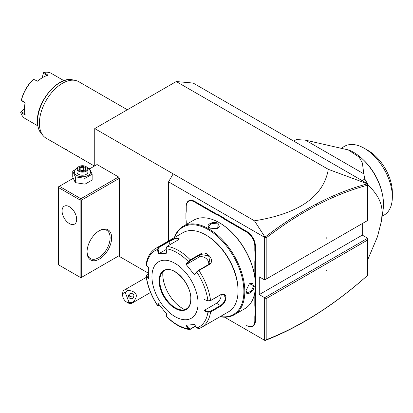 <?xml version="1.0" encoding="UTF-8"?>
<svg xmlns="http://www.w3.org/2000/svg" width="413" height="413" viewBox="0 0 413 413"><rect width="100%" height="100%" fill="white"/><g stroke="black" fill="none" stroke-linecap="round" stroke-linejoin="round"><path stroke-width="0.62" d="M94.742 165.876L94.742 128.588L176.237 81.537L193.15 83.049L367.673 183.806L367.673 185.179C351.04 189.582 334.148 196.242 316.988 205.168C299.957 214.037 283.024 224.946 266.189 237.893L266.189 279.064L367.673 220.47L367.673 185.179M367.673 183.924L328.32 169.34L176.237 81.537M328.32 169.34C323.57 196.562 298.955 213.717 254.475 220.81L94.742 128.588M168.545 240.98L168.545 181.854L264.65 237.336L265.012 237.134L266.189 237.893M254.475 220.81L265.012 237.134C282.064 223.991 299.203 212.927 316.441 203.95C333.683 194.982 350.663 188.287 367.369 183.868M168.545 181.854L173.161 173.863M264.65 340.317L265.012 340.524L266.189 339.76C283.024 333.265 299.957 324.623 316.988 313.828C334.148 302.941 351.04 290.096 367.673 275.295L367.673 239.999L266.189 298.594L264.65 297.706L264.65 340.317L224.589 317.189M264.65 237.336L264.65 279.952L259.266 276.844L259.266 294.598L362.289 235.121L367.673 238.224L264.65 297.706L259.266 294.598M255.73 308.588L255.115 308.625L255.115 313.772A22.834 13.185 60 0 0 254.811 317.22L254.811 320.787A11.523 6.654 -120 0 1 246.659 325.49L246.969 325.671A11.962 6.907 60 0 0 255.425 320.787L255.425 317.22A22.4 12.932 -120 0 1 255.73 313.808L255.73 308.588A22.4 12.932 -120 0 1 255.425 304.825L255.425 285.316M255.425 284.707L255.425 262.178A22.4 12.932 -120 0 1 255.73 258.77L255.73 253.546A22.4 12.932 -120 0 1 255.425 249.782L255.425 246.215A11.962 6.907 60 0 0 246.969 231.569L226.195 219.571A22.4 12.932 -120 0 1 223.087 217.424L218.565 214.817A22.4 12.932 -120 0 1 215.462 213.376L194.688 201.384A11.962 6.907 60 0 0 186.232 206.268L186.232 210.191A22.834 13.185 60 0 1 185.922 213.635L185.922 213.242A22.4 12.932 -120 0 0 186.232 209.835M186.232 222.581L186.232 224.491L186.232 222.581A22.834 13.185 60 0 0 185.922 218.787L185.922 213.635M148.561 273.298L118.572 255.983L119.342 255.539L119.342 178.302L118.572 176.971L97.045 164.544L89.657 168.809M118.572 176.971L80.902 198.72L59.374 186.294L73.204 178.308M59.374 186.294L58.605 186.738L58.605 264.857L80.902 277.732L119.342 255.539M77.143 168.272L72.74 171.235L72.74 177.043L75.336 182.644L85.037 184.146L92.14 180.047L92.14 174.234L89.544 168.633L87.639 168.065M75.336 182.644L75.336 176.836L85.037 178.333L92.14 174.234M85.037 184.146L85.037 178.333M72.74 171.235L75.336 176.836M77.04 168.612A8.084 4.667 0 0 0 76.72 175.391A8.084 4.667 0 0 0 88.155 175.391A8.084 4.667 0 0 0 88.155 168.788A8.084 4.667 0 0 0 87.84 168.612M87.876 168.979A5.436 3.139 0 0 1 84.52 171.88A5.436 3.139 0 0 1 78.594 171.199A5.436 3.139 180 0 1 77.004 168.979L77.004 172.087A5.436 3.139 0 0 0 78.594 174.307A5.436 3.139 0 0 0 84.52 174.988A5.436 3.139 0 0 0 87.876 172.087L87.876 168.979A5.436 3.139 0 0 0 86.281 166.759L85.899 166.537A4.894 2.824 0 0 0 85.899 166.537L86.281 166.759M77.004 168.979A5.436 3.139 180 0 1 78.594 166.759L78.981 166.542A4.894 2.824 180 0 1 85.899 166.537A4.894 2.824 0 0 1 85.899 170.533A4.894 2.824 0 0 1 78.981 170.533A4.894 2.824 180 0 1 78.981 166.542M86.162 167.962L83.436 166.387L79.714 166.96L78.713 169.113L81.609 170.786L85.166 170.11L84.711 170.306L85.166 170.11L86.162 167.962L85.584 168.349L84.789 170.063M78.713 169.113L79.332 169.469M79.714 166.96L80.168 167.678L79.404 169.325M83.436 166.387L83.271 167.198L80.168 167.678L80.168 169.764M83.271 170.295L83.271 167.198L85.512 168.494M80.902 198.72L80.902 199.608L81.671 200.052L119.342 178.302M81.671 277.288L81.671 200.052M111.655 237.785A17.398 10.046 -60 0 1 99.352 259.09A17.398 10.046 -60 0 1 87.05 251.987L87.05 251.987A17.398 10.046 -60 0 1 99.352 230.681A17.398 10.046 -60 0 1 111.655 237.785M80.132 277.288L80.132 200.052L58.605 187.626M80.132 200.052L80.902 199.608M69.369 223.578A10.33 5.963 -120 0 0 74.536 224.089A10.33 5.963 -120 0 0 76.116 215.813A10.33 5.963 -120 0 0 69.369 206.712A10.33 5.963 -120 0 0 64.206 206.201A10.33 5.963 -120 0 0 62.621 214.476A10.33 5.963 -120 0 0 69.369 223.578M98.96 230.913A16.308 9.416 -60 0 1 106.74 230.315A16.308 9.416 -60 0 1 110.116 237.785A16.308 9.416 -60 0 1 102.997 254.196A16.308 9.416 -60 0 1 90.432 258.564A16.308 9.416 -60 0 1 87.06 251.532M265.012 340.524C282.064 333.988 299.203 325.258 316.441 314.329C333.683 303.385 350.663 290.473 367.369 275.59L367.673 275.295M266.189 298.594L266.189 339.76M326.926 269.823L326.089 270.061L326.089 270.546L326.926 269.823M367.673 238.224L367.673 239.999M362.289 223.578L362.289 235.121M264.65 279.952L266.189 279.064M326.926 237.702L326.089 237.945L326.089 238.425L326.926 237.702M326.089 238.203L326.538 237.811M367.673 185.695L368.293 185.339C378.029 194.58 382.608 204.115 382.035 213.955L381.524 220.831L377.472 236.69L368.293 258.44A69.585 40.175 60 0 1 367.673 258.915M367.673 258.796L368.293 258.44M362.134 180.61L364.829 179.051A69.585 40.175 60 0 1 367.415 183.661M367.673 184.146A69.585 40.175 60 0 1 368.293 185.339M293.71 141.107L296.41 139.553L305.424 140.146L363.796 173.847L364.829 179.051M293.7 141.101L295.827 139.878A69.585 40.175 60 0 1 296.41 139.553M305.424 140.146L349.037 150.089A42.405 24.481 60 0 1 383.507 204.223A42.405 24.481 60 0 1 383.171 209.21L381.524 220.831M347.731 149.563L359.14 157.11L362.382 163.021L363.796 173.847M362.841 159.382A39.684 22.911 60 0 1 382.025 192.608M342.207 147.622L344.447 146.331A39.684 22.911 60 0 1 364.287 148.298A39.684 22.911 60 0 1 392.34 196.108A39.684 22.911 60 0 1 392.35 196.903A39.684 22.911 60 0 1 384.131 215.07L382.18 216.195M364.287 148.298L368.133 150.518A34.248 19.772 60 0 1 392.35 192.463L392.35 196.903M326.089 270.324L326.538 269.932M218.565 214.817L218.291 215.364A22.834 13.185 60 0 1 215.152 213.908L194.378 201.916A11.523 6.654 -120 0 0 186.232 206.624M218.291 215.364L222.752 217.94L223.087 217.424M255.73 253.546L255.115 253.582A22.834 13.185 60 0 1 254.811 249.782L254.811 246.215A11.523 6.654 -120 0 0 246.659 232.101L225.885 220.108A22.834 13.185 60 0 1 222.752 217.94M255.115 253.582L255.115 258.734L255.73 258.77M254.811 276.772L254.811 262.178A22.834 13.185 60 0 1 255.115 258.734M255.115 308.625A22.834 13.185 60 0 1 254.811 304.825L254.811 292.585M255.115 313.772L255.73 313.808M246.659 325.49L246.969 325.671M220.041 316.709A51.104 29.504 -120 0 0 234.228 314.794L244.842 308.671A51.104 29.504 -120 0 0 255.425 285.275L255.425 284.743A50.448 29.127 -120 0 0 219.752 222.958L219.288 222.69A51.104 29.504 -120 0 0 193.738 220.16L183.129 226.283A51.104 29.504 -120 0 0 174.379 237.614M255.425 285.275A51.104 29.504 -120 0 0 219.288 222.69M234.228 314.794A51.104 29.504 -120 0 0 244.816 291.402A51.104 29.504 -120 0 0 222.509 239.974A51.104 29.504 -120 0 0 183.129 226.283M245.967 290.737L249.406 283.669L254.269 285.941C254.248 291.888 245.456 296.968 245.967 290.737L245.967 290.731M209.83 228.152C204.182 225.462 212.989 220.403 218.136 223.356L217.666 228.709L209.83 228.152M220.33 316.544A50.448 29.127 -120 0 0 243.892 291.402A50.448 29.127 -120 0 0 214.368 233.779A50.448 29.127 -120 0 0 174.663 237.449M166.067 248.714A44.052 25.436 60 0 1 188.276 261.537L188.813 261.765L190.465 260.422L200.651 254.542L208.663 255.75L210.005 263.231L208.637 264.48L198.452 270.365L196.805 271.708L196.82 272.167L194.471 274.831L185.922 264.196L190.305 259.823L200.496 253.943C206.608 249.586 215.994 261.073 209.097 264.65L198.911 270.53L196.82 272.167A44.052 25.436 60 0 1 207.93 300.793L210.258 300.793L220.444 294.908L223.898 294.696L225.441 297.794C225.028 301.123 223.366 303.715 220.444 305.563L210.258 311.443L210.563 312.032L207.93 312.187L204.037 310.875L204.037 299.482L207.93 300.793L210.563 300.556L220.749 294.675C223.831 293.359 225.601 294.402 226.056 297.794C225.601 301.407 223.836 304.19 220.749 306.147L210.563 312.032A45.667 26.365 60 0 1 201.487 327.421L228.59 311.774A45.667 26.365 -120 0 0 238.048 290.871L238.048 289.983A44.578 25.735 -120 0 0 206.526 235.384L205.757 234.94A45.667 26.365 -120 0 0 182.923 232.679L155.825 248.327A45.667 26.365 60 0 1 158.401 247.139L168.587 241.259L176.088 237.836L179.175 238.766L177.192 240.49L167.007 246.37L166.067 248.714L166.79 253.154L158.246 253.912L157.518 249.478L158.401 247.139L158.86 247.506L169.046 241.626L175.195 238.662L178.999 238.585L179.005 239.034M238.048 289.983L238.048 290.871A45.667 26.365 -120 0 0 205.757 234.94M146.125 264.501L146.414 265.275L148.68 267.521L148.68 278.92L146.125 276.142L146.558 275.316L148.566 274.082M146.414 265.275A44.052 25.436 60 0 1 157.518 249.478L158.133 249.38L158.86 247.506M195.674 326.275L189.448 329.548L188.276 328.748L188.813 328.454L186.521 325.041M195.514 326.038L190.465 328.954L188.813 328.454M149 278.362L146.791 276.173L146.414 276.669A44.052 25.436 60 0 0 157.518 305.295L158.194 305.63L157.492 305.496L158.246 303.57L166.79 314.205L166.078 316.177M210.258 311.443L208.147 311.598L207.93 312.187A44.052 25.436 60 0 1 196.82 327.984L194.471 324.484L185.922 325.248L188.276 328.748A44.052 25.436 60 0 1 166.067 315.924L166.109 315.522M159.377 305.083L158.133 305.413L158.84 303.736M146.791 276.173L147.054 274.955M198.07 303.297A32.617 18.833 -120 0 0 175.004 263.349A32.617 18.833 -120 0 0 151.943 276.664A32.617 18.833 -120 0 0 175.004 316.616A32.617 18.833 -120 0 0 198.07 303.297M158.246 253.912L158.84 253.706L158.133 249.38M158.84 253.706L166.186 249.467M185.922 264.196L186.521 264.361L188.813 261.765M186.521 264.361L198.689 257.335A6.525 5.147 -144.9 0 1 205.674 258.12A6.525 5.147 -144.9 0 1 208.699 264.449M196.805 271.708L194.508 274.299L194.471 274.831M204.037 299.482L208.147 300.943M221.089 294.598A6.525 3.769 -60 0 1 216.52 303.297L204.352 310.323L208.147 311.598M204.037 310.875L204.352 310.323M196.82 327.984L198.911 328.603M166.831 313.673L166.124 315.351M164.297 270.68A22.07 12.741 -120 0 0 160.771 274.934A22.07 12.741 -120 0 0 159.743 280.773A22.07 12.741 -120 0 0 175.349 307.804A22.07 12.741 -120 0 0 180.92 309.833A22.07 12.741 -120 0 0 186.366 308.909M162.908 271.718A27.945 16.133 -120 0 0 182.541 308.449A27.945 16.133 -120 0 0 184.771 309.59M249.266 283.772L252.41 283.385L253.654 285.941L251.083 291.289L246.974 292.802L245.967 290.551M209.995 228.239L208.55 226.247L211.915 223.443L217.827 223.887L219.422 226.247L217.574 228.74M129.073 302.347L132.49 302.755A7.61 4.393 60 0 1 131.866 303.256A7.61 4.393 60 0 1 130.756 303.601A7.61 4.393 60 0 1 128.061 302.879L126.523 301.991A5.436 3.139 -120 0 0 129.073 302.347L125.309 292.641L127.627 290.22A7.61 4.393 60 0 0 125.371 289.73A7.61 4.393 60 0 0 124.256 290.076A7.61 4.393 60 0 0 122.682 293.56L122.682 295.336A5.436 3.139 -120 0 0 126.523 301.991M125.309 292.641A5.436 3.139 -120 0 0 122.682 295.336M132.49 302.755C138.907 295.754 137.286 291.578 127.627 290.22M133.786 295.181A2.721 2.628 -165 0 0 128.624 295.367A2.721 2.628 -165 0 0 131.396 298.702A2.721 2.628 -165 0 0 133.786 295.181M128.98 294.588A2.721 2.628 -165 0 0 129.15 295.331A2.721 2.628 15 0 0 130.121 296.56L133.285 297.107L133.957 296.25M129.093 294.433L130.121 296.56M66.116 149.728L59.968 146.176L60.293 145.99L59.968 146.176L53.819 142.624L54.144 142.439L53.819 142.624L46.142 138.195A32.617 18.833 -60 0 1 43.344 135.898A32.617 18.833 -60 0 1 39.385 123.265A32.617 18.833 -60 0 1 51.635 92.667A32.617 18.833 -60 0 1 75.373 80.427A32.617 18.833 -60 0 1 78.759 81.697L127.359 109.755M66.121 149.728L66.447 149.537L66.121 149.728L94.412 166.062M72.595 153.089L72.27 153.28L72.595 153.089M78.749 156.641L78.418 156.832L78.749 156.641M84.897 160.192L84.572 160.378L84.897 160.192M91.046 163.744L90.721 163.93L91.046 163.744M24.47 109.326L24.47 108.795A25.441 14.687 -60 0 1 25.085 103.059L25.214 102.899A26.096 15.064 120 0 0 24.47 109.326A26.096 15.064 120 0 0 25.214 114.891L20.722 112.615A26.096 15.064 120 0 0 25.26 118.608L37.82 125.862M63.917 80.664L51.357 73.411A26.096 15.064 120 0 0 43.897 72.476L48.114 75.228A26.096 15.064 120 0 0 42.921 77.365A26.096 15.064 120 0 0 37.728 81.227L33.556 79.311A26.096 15.064 120 0 0 21.471 100.24L25.214 102.899M42.327 77.711L43.334 72.791L43.897 72.476M47.118 75.656L43.308 73.184L43.38 72.688M42.389 77.67L43.308 73.184M42.921 77.365L42.462 77.634A25.441 14.687 120 0 0 37.805 81.031M33.556 79.311L37.728 81.227M25.085 103.059L21.755 100.705L21.45 99.879A25.441 14.687 120 0 1 33.231 79.477L33.592 79.198M20.722 112.615L20.65 112.062L21.042 111.753L25.085 113.812M21.042 111.753L24.47 108.712M20.65 112.062L24.47 108.64M316.988 313.828L316.441 314.329M316.988 205.168L316.441 203.95M194.378 201.916L194.688 201.384M215.152 213.908L215.462 213.376M225.885 220.108L226.195 219.571M246.659 232.101L246.969 231.569M254.811 246.215L255.425 246.215M254.811 249.782L255.425 249.782M254.811 262.178L255.425 262.178M254.811 304.825L255.425 304.825M254.811 317.22L255.425 317.22M254.811 320.787L255.425 320.787M167.007 246.37A45.667 26.365 60 0 1 190.305 259.823L190.465 260.422M198.452 270.365L198.911 270.53A45.667 26.365 60 0 1 210.563 300.556L210.258 300.793M168.587 241.259L170.182 244.542M200.496 253.943L200.651 254.542L198.689 257.335M209.097 264.65L208.637 264.48M220.749 294.675L220.444 294.908M226.056 297.794L225.441 297.794M220.749 306.147L220.444 305.563L216.52 303.297M190.305 329.373L190.465 328.954M159.093 280.794A22.509 12.994 -120 0 0 175.004 308.356A22.509 12.994 -120 0 0 190.92 299.172A22.509 12.994 -120 0 0 175.004 271.604A22.509 12.994 -120 0 0 159.093 280.794M159.707 280.794A22.07 12.741 -120 0 0 169.34 303.008A22.07 12.741 -120 0 0 186.351 308.919C189.221 307.2 190.703 303.891 190.791 298.991C191.58 283.881 172.768 264.366 164.276 270.691A22.07 12.741 -120 0 0 159.707 280.794M254.269 285.941L253.654 285.941M218.136 223.356L217.827 223.887M72.492 79.838C58.13 75.92 36.68 101.722 37.407 121.112C37.418 126.419 38.75 130.611 41.398 133.698A31.667 18.286 -60 0 1 37.552 121.427A31.667 18.286 -60 0 1 49.446 91.722A31.667 18.286 -60 0 1 72.492 79.838L75.373 80.427M84.897 170.042L81.542 170.564L79.151 169.18M155.825 248.327C150.497 251.569 147.271 256.948 146.13 264.47M189.412 329.548C181.477 328.335 173.708 323.885 166.098 316.203M166.036 316.038L166.093 315.449M146.13 276.178C147.498 286.199 151.277 295.961 157.472 305.47M198.684 328.712L201.487 327.421M217.672 228.704L217.367 228.838M146.29 277.355L124.256 290.076M150.564 292.461L131.866 303.256M41.398 133.698L43.344 135.898"/></g></svg>

